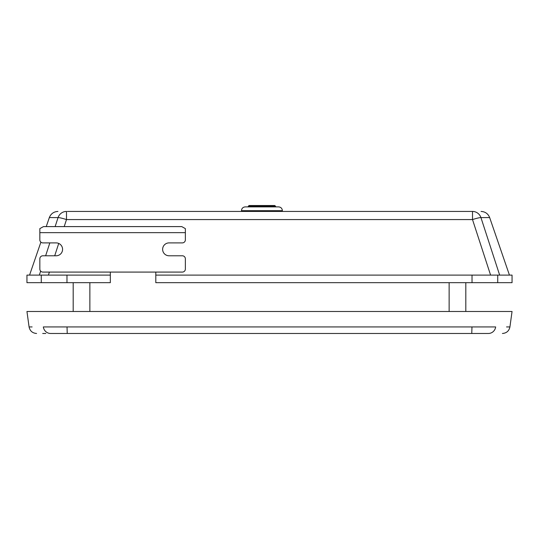 <?xml version="1.0" encoding="UTF-8"?>
<svg xmlns="http://www.w3.org/2000/svg" width="539" height="539" viewBox="0 0 539 539"><rect width="100%" height="100%" fill="white"/><g stroke="black" fill="none" stroke-linecap="round" stroke-linejoin="round"><path stroke-width="0.81" d="M64.848 333.473L50.612 333.473C31.902 333.473 31.902 333.473 50.612 333.473A7.58 7.344 90 0 1 43.336 326.93L495.664 326.93C514.684 326.93 514.684 326.93 495.664 326.93A7.58 7.344 -90 0 1 488.388 333.473L58.448 333.473M506.545 326.93L509.921 326.93L512.05 311.488L26.95 311.488L29.079 326.93C29.955 330.973 32.461 333.156 36.585 333.473M32.118 326.93L29.079 326.93M43.336 326.93C24.316 326.93 24.316 326.93 43.336 326.93L43.336 326.93M474.152 333.473L475.304 333.473M483.881 333.473L484.844 333.473M485.289 333.473L488.388 333.473M42.696 333.473L45.815 333.473M51.023 333.473L51.542 333.473M430.466 333.473L431.793 333.473M284.383 333.473L277.08 333.473L284.383 333.473M68.096 333.473L76.37 333.473M462.63 333.473L470.904 333.473M73.189 282.685L73.189 311.488L73.189 282.685M465.811 282.685L465.811 311.488L465.811 282.685M472.029 275.106L512.05 275.106L512.05 282.685L155.805 282.685L155.805 275.106L472.029 275.106L472.029 282.685M36.881 282.685L26.95 282.685L26.95 275.106L110.327 275.106L110.327 282.685L30.561 282.685M67.375 211.436L472.508 211.436L472.508 219.575L66.492 219.575L64.202 226.602M55.133 226.602L58.057 217.608L49.339 217.581C50.902 213.707 53.772 211.659 57.942 211.436M509.443 275.106L489.661 217.581L480.943 217.608A9.096 0.916 162 0 0 472.508 219.575L490.591 275.106M58.057 217.608A9.096 0.916 18 0 1 66.492 219.575L66.492 211.436A9.096 8.907 90 0 0 58.057 217.608M472.508 211.436A9.096 8.907 -90 0 1 480.943 217.608L499.653 275.106M39.347 275.106L40.647 271.11M45.633 255.782L49.831 242.894M155.805 272.08L155.805 275.106M110.327 275.106L110.327 272.08M182.33 242.894A3.032 3.032 0 0 0 185.362 239.862L185.362 228.624L181.764 226.602L43.437 226.602L39.839 228.624L39.839 239.862A3.032 3.032 0 0 0 42.871 242.894L56.13 242.894A6.441 6.441 0 0 1 62.578 249.341A6.441 6.441 0 0 1 56.13 255.782L42.871 255.782A3.032 3.032 0 0 0 39.839 258.814L39.839 269.049A3.032 3.032 0 0 0 42.871 272.08L182.337 272.08M182.33 272.08A3.032 3.032 0 0 0 185.362 269.049L185.362 258.814A3.032 3.032 0 0 0 182.33 255.782L169.071 255.782A6.441 6.441 0 0 1 162.63 249.341A6.441 6.441 0 0 1 169.071 242.894L182.337 242.894M185.362 232.666L39.839 232.666M39.839 235.698L39.839 239.862M261.92 206.888L278.596 206.888C280.9 207.117 282.16 208.377 282.382 210.682L241.459 210.682C241.681 208.377 242.941 207.117 245.245 206.888L261.92 206.888M261.92 205.527L274.809 205.527L275.564 206.282L248.277 206.282L249.038 205.527L274.048 205.527M471.969 326.93L471.766 333.473M67.031 326.93L67.234 333.473M89.865 282.685L89.865 311.488M449.135 282.685L449.135 311.488M497.726 275.106L497.726 282.685M41.274 275.106L41.274 282.685M66.971 275.106L66.971 282.685M58.724 243.439L54.702 255.782M49.399 272.08L48.409 275.106M509.921 326.93C509.045 330.973 506.539 333.156 502.415 333.473M489.661 217.581C488.098 213.707 485.228 211.659 481.057 211.436M29.557 275.106L40.89 242.159M46.239 226.602L49.339 217.581M282.382 211.436L282.382 210.682M275.564 206.888L275.564 206.282M248.277 206.888L248.277 206.282M241.459 211.436L241.459 210.682"/></g></svg>
